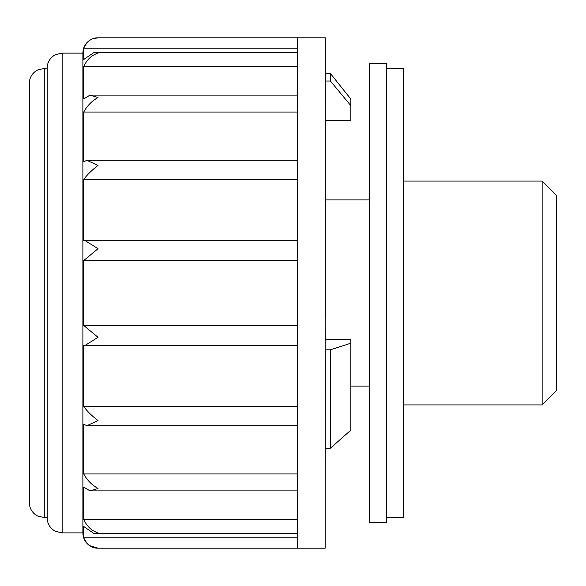 <?xml version="1.0" encoding="UTF-8"?>
<svg xmlns="http://www.w3.org/2000/svg" width="586" height="586" viewBox="0 0 586 586"><rect width="100%" height="100%" fill="white"/><g stroke="black" fill="none" stroke-linecap="round" stroke-linejoin="round"><path stroke-width="0.88" d="M325.157 318.139L325.325 339.235L350.846 339.235L350.846 343.198L330.431 349.805L325.325 349.805L325.157 359.05L325.325 37.804L98.03 37.804C91.892 37.651 87.116 41.123 83.717 48.228L83.717 59.501L93.841 52.579L98.03 53.194C91.885 54.945 87.109 59.369 83.717 66.482L83.717 98.931L90.002 95.122L98.03 97.51C91.885 100.953 87.109 105.795 83.717 112.051L83.717 161.773L86.838 160.3L98.03 165.406C91.885 170.123 87.109 174.804 83.717 179.455L83.717 240.443L84.56 240.253L98.03 248.684L83.717 260.543L83.717 325.457L98.03 337.316L84.56 345.747L83.717 345.557L83.717 406.545C87.109 411.196 91.877 415.877 98.03 420.594L86.838 425.7L83.717 424.227L83.717 473.949C87.109 480.198 91.877 485.047 98.03 488.49L90.002 490.878L83.717 487.069L83.717 519.518C87.109 526.624 91.877 531.055 98.03 532.806L93.841 533.421L83.717 526.499L83.717 537.772C87.102 544.87 91.87 548.342 98.03 548.196L89.863 545.712M297.424 66.482L83.717 66.482M297.424 112.051L83.717 112.051M297.424 179.455L83.717 179.455M297.424 260.543L83.717 260.543M297.424 325.457L83.717 325.457M297.424 406.545L83.717 406.545M297.424 473.949L83.717 473.949M297.424 519.518L83.717 519.518M297.424 537.772L83.717 537.772M297.424 48.228L83.717 48.228M297.424 37.804L297.424 548.196L98.03 548.196L92.127 546.994L89.424 545.507C85.204 542.424 83.029 538.27 82.89 533.055L82.89 52.945C83.029 47.73 85.204 43.576 89.424 40.493L92.127 39.006L98.03 37.804M325.325 359.05L325.157 548.196L297.424 548.196M325.325 46.499L325.325 81.014L330.431 81.014L350.846 105.663L350.846 120.452L325.325 120.452L325.325 318.139M350.846 105.663L350.846 99.056L330.431 73.536L330.431 81.014M369.561 63.325L369.561 522.675L386.57 522.675L386.57 63.325L369.561 63.325M386.57 68.43L403.586 68.43L403.586 517.57L386.57 517.57M542.138 404.919L556.7 390.357L556.7 195.643L542.138 181.081L542.138 404.919L403.586 404.919M330.431 448.187L350.846 430.139L330.431 448.187L325.325 448.187L330.431 448.187L330.431 349.805M350.846 343.198L350.846 430.139M62.138 532.879L62.138 53.121L82.89 53.121L82.89 532.879L62.138 532.879L55.545 531.356L53.626 530.227C49.451 527.18 47.298 523.071 47.166 517.914L47.166 68.086L44.272 68.43L44.272 517.57L37.687 516.046L35.761 514.918C31.593 511.871 29.439 507.762 29.3 502.598L29.3 83.402C29.439 78.238 31.593 74.129 35.761 71.082L37.687 69.954L44.272 68.43M93.841 52.579L297.424 52.579M90.002 95.122L297.424 95.122M86.838 160.3L297.424 160.3M84.56 240.253L297.424 240.253M84.56 345.747L297.424 345.747M86.838 425.7L297.424 425.7M90.002 490.878L297.424 490.878M94.126 533.421L297.424 533.421M330.431 73.536L325.325 73.536M369.561 199.907L325.325 199.907M369.561 386.093L350.846 386.093M542.138 181.081L403.586 181.081M62.138 53.121L55.545 54.645L53.626 55.773C49.451 58.82 47.298 62.929 47.166 68.086M47.166 517.57L44.272 517.57"/></g></svg>
